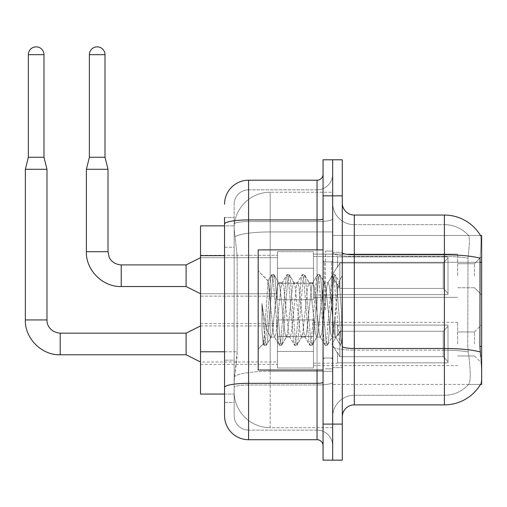 <?xml version="1.0" encoding="UTF-8"?>
<svg xmlns="http://www.w3.org/2000/svg" width="507" height="507" viewBox="0 0 507 507"><rect width="100%" height="100%" fill="white"/><g stroke="black" fill="none" stroke-linecap="round" stroke-linejoin="round"><path stroke-width="0.38" stroke-dasharray="2.54 1.9" d="M481.65 275.726L481.65 256.504L481.65 275.726M474.444 275.726L474.444 263.71L474.444 275.726M481.65 343.968L481.65 324.746L481.65 343.968M474.444 343.968L474.444 331.952L474.444 343.968M277.411 275.726L277.411 299.757L277.411 275.726M200.518 275.726L200.518 255.3L200.518 275.726M277.411 343.968L277.411 319.936L277.411 343.968M200.518 343.968L200.518 323.542L200.518 343.968M313.453 275.726L313.453 299.757L313.453 275.726M313.453 343.968L313.453 319.936L313.453 343.968M457.625 275.726L457.625 254.102L457.625 275.726M457.625 343.968L457.625 322.344L457.625 343.968M224.544 351.763L237.168 351.763L236.934 358.024L234.304 379.648L237.168 351.763L237.168 255.648L237.168 351.763L200.518 351.763L200.518 394.066L234.24 394.066L234.158 391.664A36.041 36.041 0 0 0 270.199 427.705L332.674 427.705L332.674 371.301L332.674 427.705L270.199 427.705L270.199 371.301L270.199 427.705A36.041 36.041 0 0 1 234.158 391.664L234.158 384.331L234.24 394.066L224.544 394.066L224.544 247.239L224.544 360.173L234.158 360.173L234.158 402.476L224.544 402.476L224.544 387.494A24.025 4.17 180 0 1 248.576 383.317L317.052 383.317L317.052 439.721A6.008 6.008 0 0 1 323.06 445.729L323.06 174.205L323.06 445.729M234.304 379.648L234.158 384.331L234.304 379.648M480.471 235.476L468.582 235.476L480.471 235.476A42.049 42.049 0 0 1 480.56 235.628C481.282 237.587 481.118 245.109 480.078 258.202C481.118 245.135 481.282 237.612 480.56 235.628A42.049 42.049 0 0 0 480.471 235.476L332.674 235.476L481.65 235.476L481.65 384.458L332.674 384.458L332.674 346.382L332.674 384.458L480.471 384.458L468.582 384.458L468.899 384.097L468.582 384.458L480.471 384.458L480.68 384.097C481.891 380.96 481.891 371.872 480.68 356.82C481.891 371.853 481.891 380.941 480.68 384.097A42.049 42.049 0 0 1 444.405 404.878L354.298 404.878L354.298 215.057A12.016 12.016 0 0 1 342.282 203.041L342.282 252.682L342.282 203.041M481.65 262.284L332.674 262.284L332.674 346.382L332.674 235.476L332.674 262.284L479.907 262.284L479.907 346.382L480.68 356.82M332.674 192.229L332.674 371.301L332.674 192.229L270.199 192.229L332.674 192.229M234.209 226.363C233.993 227.738 234.291 231.211 235.096 236.775L237.168 255.648L235.096 236.775C234.291 231.205 233.993 227.732 234.209 226.363L234.24 225.869L234.209 226.363A36.041 36.041 0 0 1 270.199 192.229A36.041 36.041 0 0 0 234.209 226.363A36.041 36.041 0 0 1 270.199 192.229L270.199 231.94L332.674 231.94L270.199 231.94L270.199 192.229M224.544 247.239L234.158 247.239L234.158 360.173L234.158 217.459L234.158 247.239L224.544 247.239L224.544 225.869L234.24 225.869L200.518 225.869L200.518 351.763M342.282 309.967L342.282 252.296L342.282 367.632L342.282 275.599L342.282 345.387L340.254 345.121L339.297 340.641L334.208 279.294L332.934 274.547L331.667 279.294L326.578 340.641L325.31 345.387L324.036 340.641L318.947 279.294L317.68 274.547L316.406 279.294L311.323 340.641L310.05 345.387L308.776 340.641L303.693 279.294L302.419 274.547L301.152 279.294L296.063 340.641L294.789 345.387L293.521 340.641L288.432 279.294L287.165 274.547L285.891 279.294L280.802 340.641L279.534 345.387L278.261 340.641L273.178 279.294L271.904 274.547L270.63 279.294L265.548 340.641L264.274 345.387L263.963 345.121L263.006 340.641L261.942 330.133L261.942 303.452L262.949 309.967C265.136 324.569 267.55 333.219 270.199 335.913L270.199 309.967L270.199 335.913L270.953 337.123L270.199 335.913C267.55 333.219 265.136 324.569 262.949 309.967L261.942 303.452L264.914 340.641L266.181 345.387L264.914 340.641L261.942 303.452L261.942 330.133L263.215 343.835L261.942 330.133L263.006 340.641L264.274 345.387L265.548 340.641L270.63 279.294L271.904 274.547L273.178 279.294L278.261 340.641L279.224 345.121L274.363 336.787L273.495 333.486L268.019 280.948L264.591 333.467L263.215 343.835L263.963 345.121L263.215 343.835L258.183 349.139L258.183 309.967L258.183 370.04L258.183 249.894L258.183 349.139L263.418 343.904L264.591 333.467L268.019 280.948L271.594 274.813L268.019 280.948L258.183 270.795L268.26 280.865L270.199 301.488L270.199 309.967L270.199 301.488L273.495 333.486L274.363 336.787L279.534 345.387L280.802 340.641L285.891 279.294L286.848 274.813L281.993 283.147L281.125 286.449L276.036 333.486L274.762 337.123L276.036 333.486L281.125 286.449L281.993 283.147L287.165 274.547L288.432 279.294L293.521 340.641L294.478 345.121L289.624 336.787L288.749 333.486L283.667 286.449L282.393 282.805L283.667 286.449L288.749 333.486L289.624 336.787L294.789 345.387L296.063 340.641L301.152 279.294L302.109 274.813L297.248 283.147L296.38 286.449L291.297 333.486L290.023 337.123L291.297 333.486L296.38 286.449L297.248 283.147L302.419 274.547L303.693 279.294L308.776 340.641L309.739 345.121L304.878 336.787L304.01 333.486L298.921 286.449L297.653 282.805L298.921 286.449L304.01 333.486L304.878 336.787L310.05 345.387L311.323 340.641L316.406 279.294L317.369 274.813L312.508 283.147L311.64 286.449L306.551 333.486L305.284 337.123L306.551 333.486L311.64 286.449L312.508 283.147L317.68 274.547L318.947 279.294L324.036 340.641L324.993 345.121L320.139 336.787L319.271 333.486L314.182 286.449L312.908 282.805L314.182 286.449L319.271 333.486L320.139 336.787L325.31 345.387L326.578 340.641L331.667 279.294L332.624 274.813L327.769 283.147L326.895 286.449L321.812 333.486L320.538 337.123L321.812 333.486L326.895 286.449L327.769 283.147L332.934 274.547L334.208 279.294L339.297 340.641L340.254 345.121L335.076 336.014C334.081 331.698 333.048 323.016 331.984 309.967L329.442 286.449L328.168 282.805L329.442 286.449L331.984 309.967C333.048 323.016 334.081 331.698 335.076 336.014L335.076 318.13L337.504 290.308L339.234 281.816L341.331 309.967L342.282 345.286L342.282 252.296L342.282 367.632L342.282 275.599L342.282 342.618L341.331 309.967L339.234 281.816L334.842 274.547L333.574 279.294L328.485 340.641L327.218 345.387L325.944 340.641L320.855 279.294L319.587 274.547L318.314 279.294L313.231 340.641L311.957 345.387L310.683 340.641L305.601 279.294L304.327 274.547L303.059 279.294L297.97 340.641L296.696 345.387L295.429 340.641L290.34 279.294L289.072 274.547L287.799 279.294L282.71 340.641L281.442 345.387L280.168 340.641L275.086 279.294L273.812 274.547L272.538 279.294L267.455 340.641L266.492 345.121L264.274 345.387L266.492 345.121L267.455 340.641L272.538 279.294L273.812 274.547L271.904 274.547L274.122 274.813L275.086 279.294L280.168 340.641L281.442 345.387L279.534 345.387L281.753 345.121L282.71 340.641L287.799 279.294L289.072 274.547L287.165 274.547L289.383 274.813L290.34 279.294L295.429 340.641L296.696 345.387L294.789 345.387L297.013 345.121L297.97 340.641L303.059 279.294L304.327 274.547L302.419 274.547L304.637 274.813L305.601 279.294L310.683 340.641L311.957 345.387L310.05 345.387L312.268 345.121L313.231 340.641L318.314 279.294L319.587 274.547L317.68 274.547L319.898 274.813L320.855 279.294L325.944 340.641L327.218 345.387L325.31 345.387L327.528 345.121L328.485 340.641L333.574 279.294L334.842 274.547L332.934 274.547L335.152 274.813L336.116 279.294L341.198 340.641L342.282 345.387L340.254 345.121L335.076 336.014L335.076 337.123L335.076 318.13L333.257 333.486L332.383 336.787L331.984 337.123L330.71 333.486L325.627 286.449L324.353 282.805L323.079 286.449L317.997 333.486L316.723 337.123L315.455 333.486L310.366 286.449L309.498 283.147L309.099 282.805L307.825 286.449L302.736 333.486L301.469 337.123L300.195 333.486L295.112 286.449L293.838 282.805L292.564 286.449L287.482 333.486L286.208 337.123L284.94 333.486L279.851 286.449L278.577 282.805L277.31 286.449L272.221 333.486L270.953 337.123L274.762 337.123L270.953 337.123L266.492 345.121L271.353 336.787L272.221 333.486L277.31 286.449L278.577 282.805L282.393 282.805L278.577 282.805L274.122 274.813L278.983 283.147L279.851 286.449L284.94 333.486L286.208 337.123L290.023 337.123L286.208 337.123L281.753 345.121L286.613 336.787L287.482 333.486L292.564 286.449L293.838 282.805L297.653 282.805L293.838 282.805L289.383 274.813L294.237 283.147L295.112 286.449L300.195 333.486L301.469 337.123L305.284 337.123L301.469 337.123L297.013 345.121L301.868 336.787L302.736 333.486L307.825 286.449L309.099 282.805L312.908 282.805L309.099 282.805L304.637 274.813L309.498 283.147L310.366 286.449L315.455 333.486L316.723 337.123L320.538 337.123L316.723 337.123L312.268 345.121L317.129 336.787L317.997 333.486L323.079 286.449L324.353 282.805L328.168 282.805L324.353 282.805L319.898 274.813L324.759 283.147L325.627 286.449L330.71 333.486L331.984 337.123L335.818 337.168L335.4 336.794L335.818 337.168L342.282 329.632L342.282 252.296L342.282 309.967M332.674 309.967L332.674 251.098L332.674 309.967M325.462 309.967L325.462 251.098L325.462 309.967M468.899 356.82C470.667 371.853 470.667 380.947 468.899 384.097A32.435 32.435 0 0 1 444.405 395.27L354.298 395.27L354.298 356.82L354.298 395.27L444.405 395.27A32.435 32.435 0 0 0 468.899 384.097C470.667 380.96 470.667 371.872 468.899 356.82L467.739 346.382L467.999 258.202C469.552 245.147 469.786 237.618 468.715 235.628A32.435 32.435 0 0 0 444.405 224.664A32.435 32.435 0 0 1 468.715 235.628C469.786 237.599 469.552 245.122 467.999 258.202L467.739 346.382L468.899 356.82M332.674 356.82L332.674 252.682L332.674 356.82M342.282 416.893L342.282 252.682L342.282 416.893A12.016 12.016 0 0 1 354.298 404.878M332.674 203.041L332.674 252.682L332.674 203.041A21.624 21.624 0 0 0 354.298 224.664A21.624 21.624 0 0 1 332.674 203.041A21.624 21.624 0 0 0 354.298 224.664L354.298 350.147A21.624 3.758 0 0 1 332.674 346.389A21.624 3.758 0 0 0 354.298 350.147L354.298 224.664L444.405 224.664L354.298 224.664M332.674 195.829L332.674 159.787L342.282 159.787L342.282 195.829L332.674 195.829L332.674 159.787L323.06 159.787L323.06 195.829L332.674 195.829L332.674 424.099L332.674 195.829M323.06 195.829L323.06 460.147L332.674 460.147L332.674 424.099L332.674 460.147L342.282 460.147L342.282 195.829M354.298 215.057L444.405 215.057L444.405 254.768A42.049 7.301 180 0 1 480.078 258.202L479.907 262.284L467.739 262.284L479.907 262.284M332.674 416.893A21.624 21.624 0 0 1 354.298 395.27A21.624 21.624 0 0 0 332.674 416.893A21.624 21.624 0 0 1 354.298 395.27M224.544 402.476L234.158 402.476L234.158 360.173L224.544 360.173M224.544 415.689A24.025 24.025 0 0 0 248.576 439.721L248.576 430.107A14.418 14.418 0 0 1 234.158 415.689L234.158 224.1L234.158 415.689A14.418 14.418 0 0 0 248.576 430.107L317.052 430.107L317.052 391.664L317.052 430.107L248.576 430.107L248.576 384.99L317.052 384.99L317.052 391.664L317.052 384.99A15.616 2.712 0 0 0 332.674 382.278L332.674 218.885L332.674 382.278A15.616 2.712 0 0 1 317.052 384.99L317.052 221.597L317.052 384.99L248.576 384.99L248.576 189.827L317.052 189.827A15.616 15.616 0 0 0 332.674 174.205L332.674 218.885L332.674 174.205A15.616 15.616 0 0 1 317.052 189.827L317.052 221.597L317.052 189.827A15.616 15.616 0 0 0 332.674 174.205M323.06 309.967L323.06 249.894L323.06 309.967M234.158 204.239A14.418 14.418 0 0 1 248.576 189.827A14.418 14.418 0 0 0 234.158 204.239L234.158 224.1L234.158 204.239A14.418 14.418 0 0 1 248.576 189.827L248.576 391.664L248.576 180.213L317.052 180.213L317.052 383.317A6.008 1.046 0 0 0 323.06 382.278M248.576 439.721L317.052 439.721M224.544 217.459L234.158 217.459L224.544 217.459L224.544 387.494M248.576 189.827L317.052 189.827M332.674 445.729A15.616 15.616 0 0 0 317.052 430.107A15.616 15.616 0 0 1 332.674 445.729A15.616 15.616 0 0 0 317.052 430.107M43.97 157.265L43.97 54.667L43.97 157.265L43.97 54.667L28.354 54.667L43.97 54.667A7.808 7.808 0 0 0 36.162 46.853A7.808 7.808 0 0 0 28.354 54.667A7.808 7.808 0 0 1 36.162 46.853A7.808 7.808 0 0 1 43.97 54.667A7.808 7.808 0 0 0 36.162 46.853A7.808 7.808 0 0 0 28.354 54.667A7.808 7.808 0 0 1 36.162 46.853A7.808 7.808 0 0 1 43.97 54.667L43.97 157.265L28.354 157.265L43.97 157.265L28.354 157.265L43.97 157.265L28.354 157.265L43.97 157.265L28.354 157.265L36.162 157.265L28.354 157.265L25.35 169.281L46.974 169.281L25.35 169.281L46.974 169.281L25.35 169.281L46.974 169.281L25.35 169.281L46.974 169.281L25.35 169.281L25.35 319.936L25.35 169.281L25.35 319.936L25.35 169.281L46.974 169.281L46.974 319.936L46.974 169.281L46.974 319.936L46.974 169.281L43.97 157.265L46.974 169.281M448.011 343.968L448.011 362.847L337.478 362.847L448.011 362.847L448.011 361.624L443.207 356.681L443.207 343.968L443.207 356.681L448.011 361.624L448.011 362.847L337.478 362.847L337.478 363.189L337.478 352.447L339.88 356.681L443.207 356.681L339.88 356.681L339.88 331.255L337.478 335.482L339.88 331.255L443.207 331.255L339.88 331.255L337.478 335.482L337.478 325.088L448.011 325.088L448.011 362.847L448.011 326.312L443.207 331.255L448.011 326.312L448.011 361.624L443.207 356.681L443.207 331.255L443.207 356.681L448.011 361.624L448.011 362.847L337.478 362.847L448.011 362.847L448.011 326.312L443.207 331.255L339.88 331.255L443.207 331.255L448.011 326.312L448.011 362.847L337.478 362.847L337.478 363.189L337.478 352.447L337.478 362.847L448.011 362.847L448.011 361.624L443.207 356.681L339.88 356.681L337.478 352.447L337.478 353.183L337.478 352.447L339.88 356.681L339.88 331.255L337.478 335.482L339.88 331.255L443.207 331.255L443.207 343.968L443.207 331.255L339.88 331.255L337.478 335.482L337.478 324.746L337.478 335.482L339.88 331.255L443.207 331.255L448.011 326.312L443.207 331.255L443.207 356.681L443.207 331.255L339.88 331.255L337.478 335.482L337.478 325.088L448.011 325.088L448.011 362.847L337.478 362.847L337.478 363.189L337.478 352.447L337.478 362.847L448.011 362.847L448.011 326.312L443.207 331.255L448.011 326.312L448.011 362.847L448.011 343.968L448.011 361.624L443.207 356.681L448.011 361.624L448.011 362.847L448.011 326.312L443.207 331.255L443.207 356.681L339.88 356.681L443.207 356.681L443.207 331.255L339.88 331.255L443.207 331.255L448.011 326.312L448.011 362.847L337.478 362.847L337.478 363.189L337.478 352.447L337.478 353.183L337.478 352.447L339.88 356.681L339.88 331.255L339.88 343.968L339.88 331.255L339.88 343.968L339.88 331.255L337.478 335.482L337.478 324.746L337.478 335.482L339.88 331.255L339.88 356.681L337.478 352.447L337.478 363.189L337.478 352.447L337.478 353.183L337.478 352.447L339.88 356.681L443.207 356.681L448.011 361.624L443.207 356.681L339.88 356.681L339.88 343.968L339.88 356.681L337.478 352.447L337.478 362.847L337.478 352.447L337.478 353.183L337.478 352.447L339.88 356.681L443.207 356.681L443.207 343.968L443.207 356.681L448.011 361.624L448.011 325.088L448.011 343.968L448.011 325.088L337.478 325.088L448.011 325.088L448.011 343.968L448.011 325.088L337.478 325.088L337.478 324.746L337.478 335.482L337.478 325.088L448.011 325.088L448.011 343.968L448.011 325.088L337.478 325.088L337.478 335.482L337.478 325.088L448.011 325.088L448.011 343.968L448.011 325.088L337.478 325.088L337.478 324.746L337.478 325.088L448.011 325.088L448.011 343.968M186.101 333.156L60.194 333.156L186.101 333.156L200.518 325.944L186.101 333.156L60.194 333.156L60.194 354.78L60.194 333.156L60.194 354.78L60.194 333.156L60.194 354.78L60.194 333.156L60.194 354.78L60.194 333.156L186.101 333.156L200.518 325.944L186.101 333.156L186.101 354.78L186.101 333.156L186.101 354.78L186.101 333.156L186.101 354.78L186.101 333.156L186.101 354.78L186.101 333.156L186.101 354.78L200.518 361.985L277.411 361.985M43.97 54.667L28.354 54.667L28.354 157.265L25.35 169.281M313.453 351.471L313.453 319.936L313.453 367.993L313.453 351.471L277.411 351.471L313.453 351.471L313.453 336.464L277.411 336.464L277.411 319.936L277.411 336.464L313.453 336.464L313.453 367.993L313.453 351.471L277.411 351.471L277.411 367.993L277.411 351.471L313.453 351.471L313.453 336.464L277.411 336.464L277.411 367.993L277.411 351.471L313.453 351.471L313.453 367.993L313.453 351.471L277.411 351.471L277.411 367.993L277.411 351.471L313.453 351.471L313.453 319.936L313.453 367.993L313.453 351.471L277.411 351.471L277.411 367.993L277.411 351.471L313.453 351.471L313.453 336.464L277.411 336.464L277.411 367.993L277.411 319.936L277.411 336.464L313.453 336.464L313.453 319.936L313.453 367.993L313.453 351.471L277.411 351.471L277.411 319.936L277.411 336.464L313.453 336.464L277.411 336.464L277.411 351.471L277.411 319.936L277.411 336.464L313.453 336.464L313.453 319.936L313.453 351.471M105.006 54.667L105.006 157.265L105.006 54.667L89.384 54.667A7.808 7.808 0 0 1 97.192 46.853A7.808 7.808 0 0 1 105.006 54.667A7.808 7.808 0 0 0 97.192 46.853A7.808 7.808 0 0 0 89.384 54.667A7.808 7.808 0 0 1 97.192 46.853A7.808 7.808 0 0 1 105.006 54.667L105.006 157.265L89.384 157.265L105.006 157.265L89.384 157.265L105.006 157.265L89.384 157.265L97.192 157.265L89.384 157.265L86.38 169.281L108.01 169.281L86.38 169.281L108.01 169.281L86.38 169.281L108.01 169.281L86.38 169.281L86.38 251.7L86.38 169.281L86.38 251.7L108.01 251.7L108.01 169.281L86.38 169.281L89.384 157.265L86.38 169.281M448.011 275.726L448.011 294.605L337.478 294.605L448.011 294.605L448.011 293.382L443.207 288.439L443.207 275.726L443.207 288.439L448.011 293.382L448.011 294.605L337.478 294.605L337.478 294.947L337.478 284.212L339.88 288.439L443.207 288.439L339.88 288.439L339.88 263.013L337.478 267.246L339.88 263.013L443.207 263.013L339.88 263.013L337.478 267.246L337.478 256.846L448.011 256.846L448.011 294.605L448.011 258.069L443.207 263.013L448.011 258.069L448.011 293.382L443.207 288.439L443.207 263.013L443.207 288.439L448.011 293.382L448.011 294.605L337.478 294.605L448.011 294.605L448.011 258.069L443.207 263.013L339.88 263.013L443.207 263.013L448.011 258.069L448.011 294.605L337.478 294.605L337.478 294.947L337.478 284.212L337.478 294.605L448.011 294.605L448.011 293.382L443.207 288.439L339.88 288.439L337.478 284.212L337.478 284.94L337.478 284.212L339.88 288.439L339.88 263.013L337.478 267.246L339.88 263.013L443.207 263.013L443.207 275.726L443.207 263.013L339.88 263.013L337.478 267.246L337.478 256.504L337.478 267.246L339.88 263.013L443.207 263.013L448.011 258.069L443.207 263.013L443.207 288.439L443.207 263.013L339.88 263.013L339.88 275.726L339.88 263.013L339.88 275.726L339.88 263.013L339.88 275.726L339.88 263.013L337.478 267.246L337.478 256.846L448.011 256.846L448.011 294.605L448.011 258.069L443.207 263.013L448.011 258.069L448.011 294.605L337.478 294.605L337.478 294.947L337.478 284.212L337.478 294.947L337.478 284.212L337.478 284.94L337.478 284.212L339.88 288.439L443.207 288.439L448.011 293.382L443.207 288.439L339.88 288.439L339.88 275.726L339.88 288.439L337.478 284.212L337.478 294.605L337.478 284.212L337.478 284.94L337.478 284.212L339.88 288.439L443.207 288.439L443.207 275.726L443.207 288.439L448.011 293.382L448.011 256.846L448.011 275.726L448.011 256.846L337.478 256.846L337.478 256.504L337.478 267.246L337.478 256.846L448.011 256.846L448.011 275.726L448.011 256.846L337.478 256.846L337.478 267.246L337.478 256.846L448.011 256.846L448.011 275.726L448.011 256.846L337.478 256.846L337.478 256.504L337.478 256.846L448.011 256.846L448.011 275.726M186.101 275.726L186.101 286.537L186.101 264.914L186.101 286.537L186.101 264.914L186.101 286.537L186.101 264.914L186.101 286.537L200.518 293.749L277.411 293.749L200.518 293.749L277.411 293.749L200.518 293.749L186.101 286.537L121.224 286.537L121.224 264.914L121.224 286.537L121.224 264.914L121.224 286.537L121.224 264.914L121.224 275.726L121.224 264.914L186.101 264.914L186.101 275.726M89.384 54.667L89.384 157.265M313.453 283.229L313.453 251.7L313.453 299.757L313.453 283.229L277.411 283.229L313.453 283.229L313.453 268.222L277.411 268.222L277.411 251.7L277.411 268.222L313.453 268.222L313.453 299.757L313.453 283.229L277.411 283.229L277.411 299.757L277.411 283.229L313.453 283.229L313.453 268.222L277.411 268.222L277.411 299.757L277.411 283.229L313.453 283.229L313.453 299.757L313.453 283.229L277.411 283.229L277.411 299.757L277.411 283.229L313.453 283.229L313.453 251.7L313.453 299.757L313.453 283.229L277.411 283.229L277.411 299.757L277.411 251.7L277.411 268.222L313.453 268.222L277.411 268.222L277.411 283.229L277.411 251.7L277.411 268.222L313.453 268.222L313.453 251.7L313.453 283.229M28.354 54.667L28.354 157.265M339.88 356.681L339.88 343.968L339.88 356.681L337.478 352.447L337.478 353.183L337.478 352.447L339.88 356.681L443.207 356.681L339.88 356.681L339.88 343.968L339.88 356.681M277.411 336.464L277.411 319.936L277.411 336.464L313.453 336.464L277.411 336.464L277.411 351.471L277.411 336.464M443.207 343.968L443.207 331.255L443.207 343.968M186.101 264.914L121.224 264.914C113.023 264.362 109.537 258.747 109.056 256.853L108.01 251.7L108.01 169.281L108.01 251.7L86.38 251.7L108.01 251.7L86.38 251.7L108.01 251.7L86.38 251.7L108.01 251.7L109.056 256.853C109.537 258.747 113.023 264.362 121.224 264.914L186.101 264.914L200.518 257.708L277.411 257.708L200.518 257.708L277.411 257.708L200.518 257.708L186.101 264.914L200.518 257.708M339.88 288.439L339.88 275.726L339.88 288.439L337.478 284.212L337.478 284.94L337.478 284.212L339.88 288.439L443.207 288.439L339.88 288.439L339.88 275.726L339.88 288.439M277.411 268.222L277.411 251.7L277.411 268.222L313.453 268.222L277.411 268.222L277.411 283.229L277.411 268.222M443.207 275.726L443.207 263.013L443.207 275.726M342.282 336.654L341.838 340.641L340.565 345.387L341.838 340.641L342.282 336.654L342.282 329.632L335.818 337.168L331.984 337.123L327.528 345.121L332.383 336.787L333.257 333.486L337.504 290.308L339.234 281.816L335.152 274.813L336.116 279.294L341.198 340.641L342.282 345.286L342.282 336.654M323.06 370.04L258.183 370.04L258.183 249.894L323.06 249.894M270.199 371.301A36.041 6.261 180 0 0 234.589 376.593A36.041 6.261 180 0 1 270.199 371.301L332.674 371.301L270.199 371.301L270.199 231.94L270.199 371.301M481.65 346.382L479.907 346.382M235.096 236.775A36.041 6.261 180 0 1 270.199 231.94A36.041 6.261 180 0 0 235.096 236.775M234.158 391.664A36.041 36.041 0 0 0 270.199 427.705M224.544 255.648L200.518 255.648M342.282 252.682A12.016 2.085 0 0 0 354.298 254.768L444.405 254.768L444.405 395.27L444.405 224.664A32.435 32.435 0 0 1 468.715 235.628A32.435 32.435 0 0 0 444.405 224.664L444.405 256.434A32.435 5.634 180 0 1 467.999 258.202A32.435 5.634 180 0 0 444.405 256.434L444.405 350.147A32.435 5.634 180 0 1 468.195 351.953A32.435 5.634 180 0 0 444.405 350.147L444.405 404.878M480.211 351.953A42.049 7.301 180 0 0 444.405 348.48L354.298 348.48A12.016 2.085 0 0 1 342.282 346.389M342.282 424.099L323.06 424.099M444.405 256.434L354.298 256.434A21.624 3.758 0 0 1 332.674 252.682A21.624 3.758 0 0 0 354.298 256.434L444.405 256.434M444.405 350.147L354.298 350.147L444.405 350.147M224.544 224.1A24.025 4.17 180 0 1 248.576 219.924L317.052 219.924A6.008 1.046 0 0 0 323.06 218.885M317.052 370.04L317.052 249.894M248.576 221.597L317.052 221.597A15.616 2.712 0 0 0 332.674 218.885A15.616 2.712 0 0 1 317.052 221.597L248.576 221.597A14.418 2.503 180 0 0 234.158 224.1A14.418 2.503 180 0 1 248.576 221.597M248.576 384.99A14.418 2.503 180 0 0 234.158 387.494A14.418 2.503 180 0 1 248.576 384.99M248.576 430.107A14.418 14.418 0 0 1 234.158 415.689M25.369 319.936L46.974 319.936L25.369 319.936M200.518 361.985L186.101 354.78L60.194 354.78L186.101 354.78L200.518 361.985L186.101 354.78L60.194 354.78L60.194 333.175M46.974 319.936L25.35 319.936M324.265 309.967L324.265 261.91L324.265 309.967M331.47 309.967L331.47 261.91L331.47 309.967M474.444 263.71L481.65 256.504L474.444 263.71L481.65 256.504L474.444 263.71L457.625 263.71L474.444 263.71M457.625 331.952L474.444 331.952L457.625 331.952L474.444 331.952L457.625 331.952L474.444 331.952L481.65 324.746M200.518 255.3L277.411 255.3L200.518 255.3M200.518 323.542L277.411 323.542M277.411 251.7L313.453 251.7L277.411 251.7M277.411 319.936L313.453 319.936L277.411 319.936M313.453 254.102L457.625 254.102L313.453 254.102M313.453 322.344L457.625 322.344M457.625 355.984L474.444 355.984L457.625 355.984L474.444 355.984L457.625 355.984L474.444 355.984L481.65 363.189M457.625 287.742L474.444 287.742L481.65 294.947L474.444 287.742L481.65 294.947L474.444 287.742L457.625 287.742M313.453 365.591L457.625 365.591M313.453 297.349L457.625 297.349L313.453 297.349M277.411 367.993L313.453 367.993L277.411 367.993M277.411 299.757L313.453 299.757L277.411 299.757M200.518 364.394L277.411 364.394M200.518 296.151L277.411 296.151L200.518 296.151M332.674 252.296L342.282 252.296L332.674 252.296M325.462 368.836L332.674 368.836L325.462 368.836M332.674 261.91L323.06 261.91L332.674 261.91M332.674 358.024L323.06 358.024L332.674 358.024M325.462 251.098L332.674 251.098L325.462 251.098M332.674 367.632L342.282 367.632L332.674 367.632M313.453 363.189L337.478 363.189M337.478 353.183L331.939 343.968L337.478 334.753L331.939 343.968L337.478 353.183L331.939 343.968L337.478 334.753L331.939 343.968L337.478 353.183L331.939 343.968L337.478 334.753M313.453 324.746L337.478 324.746M200.518 325.944L277.411 325.944M313.453 294.947L337.478 294.947L313.453 294.947M331.939 275.726L337.478 266.511L331.939 275.726L337.478 284.94L331.939 275.726L337.478 266.511L331.939 275.726L337.478 284.94L331.939 275.726M105.006 157.265L108.01 169.281M313.453 256.504L337.478 256.504L313.453 256.504M186.101 354.78L60.194 354.78M186.101 286.537L121.224 286.537L186.101 286.537L200.518 293.749M108.01 251.7L109.056 256.853C109.537 258.747 113.023 264.362 121.224 264.914M324.265 261.91L323.06 260.706L324.265 261.91L331.47 261.91L332.674 260.706L331.47 261.91L324.265 261.91M324.265 358.024L331.47 358.024L332.674 359.222L331.47 358.024L324.265 358.024L323.06 359.222L324.265 358.024M338.955 281.677L342.282 275.599L338.955 281.677"/><path stroke-width="0.76" d="M480.68 356.82L479.907 346.382L480.078 258.202A42.049 7.301 180 0 0 444.405 254.768L444.405 215.057A42.049 42.049 0 0 1 480.56 235.628A42.049 42.049 0 0 0 444.405 215.057A42.049 42.049 0 0 1 480.471 235.476L481.65 235.476L481.65 384.458L480.471 384.458L480.68 384.097A42.049 42.049 0 0 1 444.405 404.878L354.298 404.878A12.016 12.016 0 0 0 342.282 416.893M224.544 225.869L200.518 225.869L200.518 394.066L224.544 394.066L224.544 415.689L224.544 225.869M332.674 424.099L332.674 460.147L342.282 460.147L342.282 424.099L332.674 424.099L332.674 460.147L323.06 460.147L323.06 424.099L332.674 424.099L332.674 195.829L332.674 424.099M323.06 424.099L323.06 159.787L332.674 159.787L332.674 195.829L332.674 159.787L342.282 159.787L342.282 424.099M480.471 235.476A42.049 42.049 0 0 0 444.405 215.057L354.298 215.057A12.016 12.016 0 0 1 342.282 203.041A12.016 12.016 0 0 0 354.298 215.057L354.298 404.878M224.544 204.239A24.025 24.025 0 0 1 248.576 180.213A24.025 24.025 0 0 0 224.544 204.239A24.025 24.025 0 0 1 248.576 180.213L248.576 439.721L317.052 439.721L317.052 370.04M248.576 180.213L317.052 180.213A6.008 6.008 0 0 0 323.06 174.205A6.008 6.008 0 0 1 317.052 180.213A6.008 6.008 0 0 0 323.06 174.205M224.544 247.239L224.544 217.459M224.544 402.476L224.544 360.173M323.06 445.729A6.008 6.008 0 0 0 317.052 439.721M248.576 439.721A24.025 24.025 0 0 1 224.544 415.689M43.97 157.265L28.354 157.265L28.354 54.667A7.808 7.808 0 0 1 36.162 46.853A7.808 7.808 0 0 1 43.97 54.667L43.97 157.265L46.974 169.281L46.974 319.936C46.714 324.74 50.187 332.358 60.194 333.156L60.194 354.761C41.796 355.439 24.691 338.334 25.35 319.936L25.35 169.281L46.974 169.281M200.518 361.985L186.101 354.78L186.101 333.156L200.518 325.944M105.006 157.265L89.384 157.265L89.384 54.667A7.808 7.808 0 0 1 97.192 46.853A7.808 7.808 0 0 1 105.006 54.667L105.006 157.265L108.01 169.281L108.01 251.7L109.056 256.853C109.537 258.747 113.023 264.362 121.224 264.914L121.224 286.537C102.832 287.196 85.727 270.092 86.38 251.7L86.38 169.281L108.01 169.281M200.518 293.749L186.101 286.537L186.101 264.914L200.518 257.708M323.06 249.894L258.183 249.894L258.183 370.04L323.06 370.04M481.65 346.382L479.907 346.382M481.65 262.284L479.907 262.284M224.544 255.648L200.518 255.648M224.544 351.763L200.518 351.763M444.405 404.878L444.405 254.768L354.298 254.768A12.016 2.085 -0 0 1 342.282 252.682M480.211 351.953A42.049 7.301 180 0 0 444.405 348.48L354.298 348.48A12.016 2.085 0 0 1 342.282 346.389M342.282 195.829L323.06 195.829M323.06 382.278A6.008 1.046 0 0 1 317.052 383.317L248.576 383.317A24.025 4.17 180 0 0 224.544 387.494M224.544 224.1A24.025 4.17 180 0 1 248.576 219.924L317.052 219.924L317.052 180.213M317.052 249.894L317.052 219.924A6.008 1.046 0 0 0 323.06 218.885M186.101 354.78L60.194 354.78C41.796 355.439 24.691 338.334 25.35 319.936C24.691 338.334 41.796 355.439 60.194 354.78C41.796 355.439 24.691 338.334 25.35 319.936L46.974 319.936C46.714 324.74 50.187 332.358 60.194 333.156C50.187 332.358 46.714 324.74 46.974 319.936C46.714 324.74 50.187 332.358 60.194 333.156C50.187 332.358 46.714 324.74 46.974 319.936M28.354 54.667L43.97 54.667M186.101 286.537L121.224 286.537C102.832 287.196 85.727 270.092 86.38 251.7C85.727 270.092 102.832 287.196 121.224 286.537C102.832 287.196 85.727 270.092 86.38 251.7L108.01 251.7M89.384 54.667L105.006 54.667M186.101 333.156L60.194 333.156M25.35 319.936C24.691 338.334 41.796 355.439 60.194 354.78M28.354 157.265L25.35 169.281M186.101 264.914L121.224 264.914M89.384 157.265L86.38 169.281"/></g></svg>
